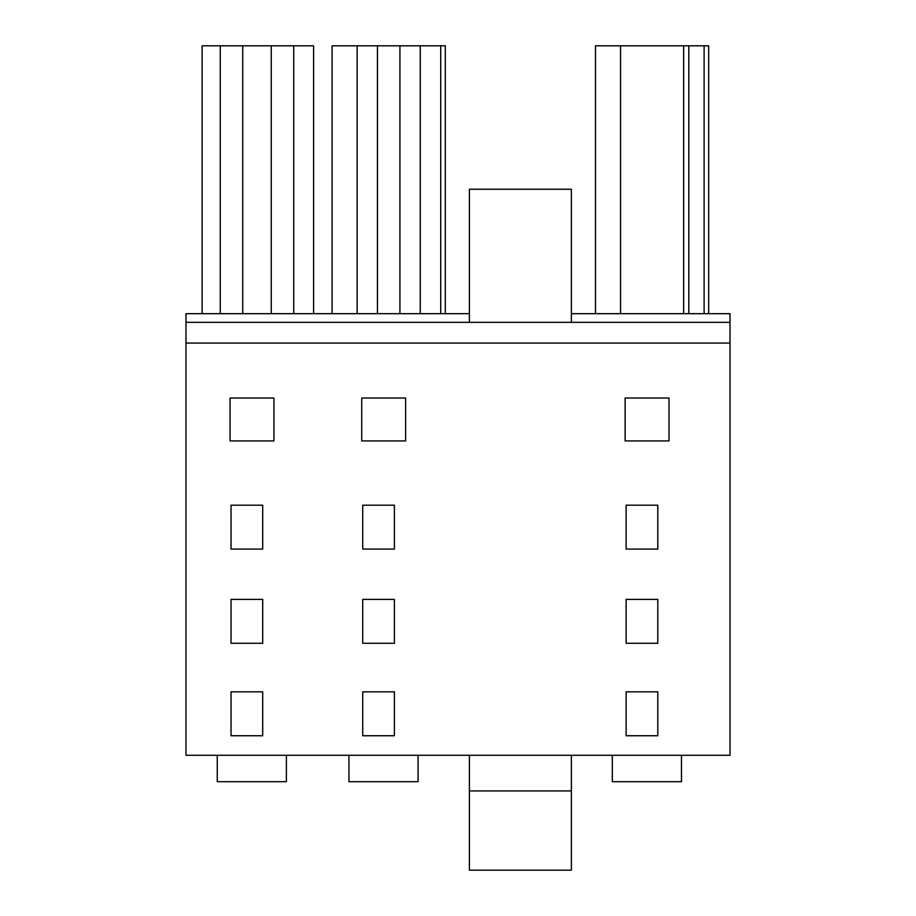 <?xml version="1.0" encoding="UTF-8"?>
<svg xmlns="http://www.w3.org/2000/svg" width="916" height="916" viewBox="0 0 916 916"><rect width="100%" height="100%" fill="white"/><g stroke="black" fill="none" stroke-linecap="round" stroke-linejoin="round"><path stroke-width="1.37" d="M185.971 343.065L730.029 343.065L730.029 755.265L185.971 755.265L185.971 322.329L730.029 322.329L730.029 313.684L571.378 313.684L571.378 189.246L469.404 189.246L469.404 322.329M571.378 755.265L571.378 870.2L469.404 870.2L469.404 790.943L571.378 790.943M469.404 755.265L469.404 790.943M625.124 440.928L669.024 440.928L669.024 398.025L625.124 398.025L625.124 440.928M657.791 599.373L657.791 643.272L626.12 643.272L626.12 599.373L657.791 599.373M626.12 735.743L626.12 691.843L657.791 691.843L657.791 735.743L626.12 735.743L626.12 691.843M626.12 549.085L626.12 505.185L657.791 505.185L657.791 549.085L626.12 549.085M231.027 735.743L262.697 735.743L262.697 691.843L231.027 691.843L231.027 735.743L231.027 691.843M231.027 549.085L262.697 549.085L262.697 505.185L231.027 505.185L231.027 549.085L231.027 505.185M230.042 440.928L230.042 398.025L273.941 398.025L273.941 440.928L230.042 440.928M231.027 599.373L262.697 599.373L262.697 643.272L231.027 643.272L231.027 599.373L231.027 643.272M394.395 505.185L394.395 549.085L362.725 549.085L362.725 505.185L394.395 505.185M362.725 735.743L394.395 735.743L394.395 691.843L362.725 691.843L362.725 735.743M362.725 643.272L394.395 643.272L394.395 599.373L362.725 599.373L362.725 643.272M405.628 440.928L405.628 398.025L361.728 398.025L361.728 440.928L405.628 440.928M730.029 343.065L730.029 322.329M571.378 313.684L571.378 322.329M185.971 322.329L185.971 313.684L469.404 313.684M688.809 313.684L688.809 45.8L595.492 45.8L595.492 313.684M620.544 45.8L620.544 313.684M683.634 45.8L683.634 313.684M688.809 45.8L704.106 45.8L704.106 313.684M704.106 45.8L708.686 45.8L708.686 313.684M627.895 781.703L665.909 781.703M681.47 755.265L681.47 781.703L612.335 781.703L612.335 755.265M313.604 313.684L313.604 45.8L202.127 45.8L202.127 313.684M220.275 45.8L220.275 313.684M271.262 45.8L271.262 313.684M242.74 45.8L242.74 313.684M293.727 45.8L293.727 313.684M232.801 781.703L270.827 781.703M286.376 755.265L286.376 781.703L217.252 781.703L217.252 755.265M440.722 313.684L440.722 45.8L445.302 45.8L445.302 313.684M357.148 313.684L357.148 45.8L332.096 45.8L332.096 313.684M357.148 45.8L377.461 45.8L377.461 313.684M440.722 45.8L377.461 45.8M420.238 45.8L420.238 313.684M399.926 45.8L399.926 313.684M364.499 781.703L402.525 781.703M418.074 755.265L418.074 781.703L348.939 781.703L348.939 755.265"/></g></svg>
